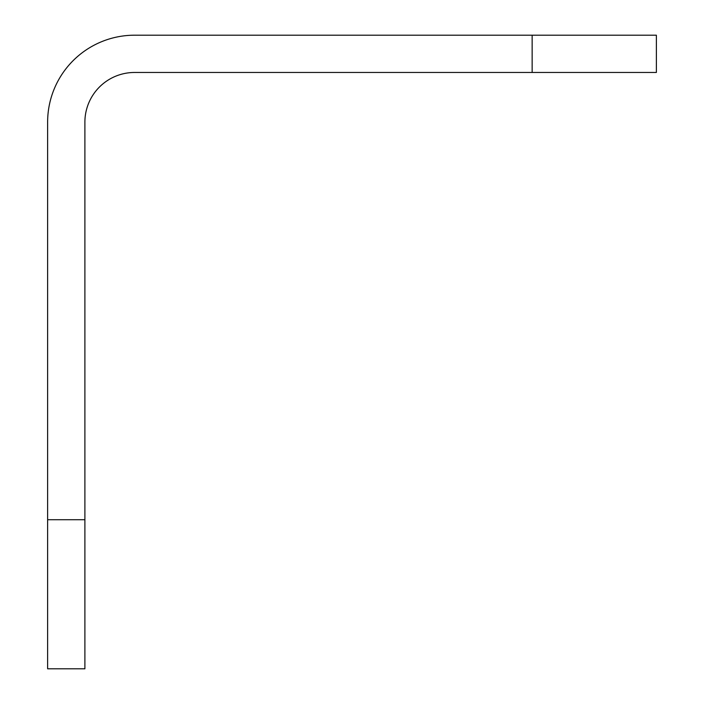 <?xml version="1.0" encoding="UTF-8"?>
<svg xmlns="http://www.w3.org/2000/svg" width="704" height="704" viewBox="0 0 704 704"><rect width="100%" height="100%" fill="white"/><g stroke="black" fill="none" stroke-linecap="round" stroke-linejoin="round"><path stroke-width="1.06" d="M532.145 35.2L134.587 35.2A86.962 86.962 0 0 0 47.626 122.162L47.626 668.8L84.894 668.8L84.894 122.162A49.694 49.694 0 0 1 134.587 72.468L532.145 72.468L532.145 35.2L656.374 35.2L656.374 72.468L532.145 72.468M84.894 519.719L47.626 519.719"/></g></svg>

